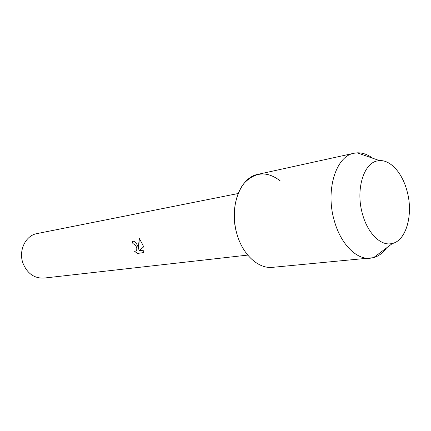 <?xml version="1.0" encoding="UTF-8"?>
<svg xmlns="http://www.w3.org/2000/svg" width="431" height="431" viewBox="0 0 431 431"><rect width="100%" height="100%" fill="white"/><g stroke="black" fill="none" stroke-linecap="round" stroke-linejoin="round"><path stroke-width="0.65" d="M362.536 214.229C367.519 232.638 379.856 245.261 390.475 243.801C405.786 242.685 413.9 214.783 406.966 190.798C402.075 172.001 389.112 158.285 377.567 160.887C363.532 162.891 355.381 190.109 362.536 214.229C367.519 232.638 379.856 245.261 390.475 243.801L392.479 243.434C406.632 240.25 413.512 213.609 406.966 190.798C402.338 173.149 390.637 159.82 379.587 160.628L377.567 160.887C363.532 162.891 355.381 190.109 362.536 214.229M132.495 241.139L132.915 243.779L132.43 241.15C134.585 241.107 136.363 242.793 137.775 246.214L138.647 249.231L138.513 246.106L139.261 238.305L143.087 245.433L143.507 246.99L138.954 250.804L143.943 250.109M238.149 193.519L37.028 233.58C25.677 235.428 18.296 250.454 22.929 263.082C27.207 273.491 34.216 278.491 43.957 278.087L247.739 255.098M143.938 250.104L143.528 252.614L137.414 253.439L134.278 251.057L136.148 251.057C137.085 250.131 137.085 248.595 136.142 246.457L134.122 244.027L132.915 243.779M132.974 243.757L134.181 244.005C136.767 246.44 137.446 248.784 136.212 251.031L135.954 251.165M137.414 253.439L143.534 252.593M134.418 251.117L137.478 253.412M139.31 238.354L138.647 249.231M280.166 180.837C267.285 170.994 255.314 171.748 244.264 183.1C234.604 194.548 231.501 216.125 237.179 234.836C243.132 255.217 258.681 268.982 272.505 267.344L373.542 257.668C378.607 256.229 382.954 252.959 386.602 247.852M372.643 158.204C367.616 154.449 362.476 152.655 357.218 152.827L353.996 153.247C335.905 156.07 325.163 190.491 334.375 220.99C340.776 244.178 356.647 259.931 370.348 258.244M353.996 153.247L258.024 174.329C239.808 177.346 228.554 208.054 237.179 234.836M392.479 243.434L373.542 257.668M379.587 160.628L357.218 152.827"/></g></svg>
